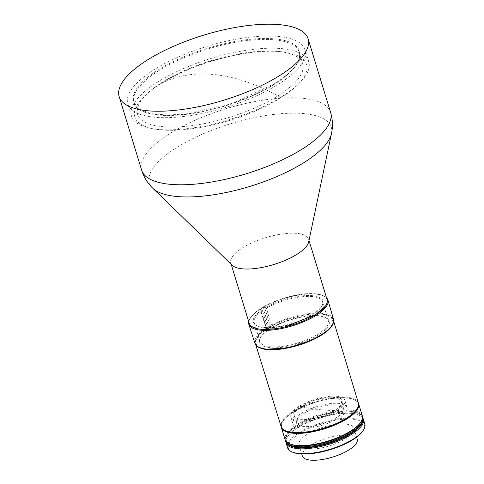 <?xml version="1.0" encoding="UTF-8"?>
<svg xmlns="http://www.w3.org/2000/svg" width="484" height="484" viewBox="0 0 484 484"><rect width="100%" height="100%" fill="white"/><g stroke="black" fill="none" stroke-linecap="round" stroke-linejoin="round"><path stroke-width="0.36" stroke-dasharray="2.42 1.81" d="M339.03 417.886A28.26 9.734 163 0 1 310.819 427.693A28.26 9.734 163 0 1 293.002 423.972A28.26 9.734 163 0 1 301.024 413.536A28.26 9.734 163 0 1 329.235 403.729A28.26 9.734 163 0 1 347.052 407.449A28.26 9.734 163 0 1 339.03 417.886M298.852 406.433A28.26 9.734 -17 0 0 290.83 416.869A28.26 9.734 -17 0 0 308.647 420.59A28.26 9.734 -17 0 0 336.858 410.783A28.26 9.734 -17 0 0 344.88 400.347A28.26 9.734 -17 0 0 327.063 396.626A28.26 9.734 -17 0 0 298.852 406.433M301.284 406.711A24.642 8.488 163 0 1 325.883 398.163A24.642 8.488 163 0 1 341.42 401.405A24.642 8.488 163 0 1 334.426 410.505A24.642 8.488 163 0 1 309.827 419.053A24.642 8.488 163 0 1 294.29 415.81A24.642 8.488 163 0 1 301.284 406.711M303.456 413.814A24.642 8.488 163 0 1 328.055 405.265A24.642 8.488 163 0 1 343.592 408.508A24.642 8.488 163 0 1 336.598 417.607A24.642 8.488 163 0 1 311.999 426.156A24.642 8.488 163 0 1 296.462 422.913A24.642 8.488 163 0 1 303.456 413.814M274.96 83.55C243.797 103.812 187.054 118.701 156.604 114.605C124.503 111.55 125.12 90.242 157.893 70.156C189.056 49.894 245.799 35.005 276.249 39.101C308.35 42.156 307.733 63.465 274.96 83.55M279.51 51.57A86.358 29.754 163 0 1 302.736 63.779A86.358 29.754 163 0 1 255.504 107.611A86.358 29.754 163 0 1 160.791 126.487A86.358 29.754 163 0 1 137.565 114.278A86.358 29.754 163 0 1 184.797 70.452A86.358 29.754 163 0 1 279.51 51.57M283.86 48.824A92.692 31.938 -17 0 0 182.208 69.091A92.692 31.938 -17 0 0 131.509 116.13A92.692 31.938 -17 0 0 156.441 129.234A92.692 31.938 -17 0 0 258.093 108.973A92.692 31.938 -17 0 0 308.792 61.928A92.692 31.938 -17 0 0 283.86 48.824M280.139 36.651A92.692 31.938 -17 0 0 178.487 56.912A92.692 31.938 -17 0 0 127.788 103.951A92.692 31.938 -17 0 0 152.72 117.055A92.692 31.938 -17 0 0 254.366 96.794A92.692 31.938 -17 0 0 305.065 49.755A92.692 31.938 -17 0 0 280.139 36.651M308.695 241.921A40.692 14.024 -17 0 0 308.617 239.211A40.692 14.024 -17 0 0 282.958 233.857A40.692 14.024 -17 0 0 242.333 247.977A40.692 14.024 -17 0 0 230.783 263.006A40.692 14.024 -17 0 0 232.235 265.299M327.093 299.638A40.692 14.024 -17 0 0 322.87 295.543A40.692 14.024 -17 0 0 260.809 308.405A40.692 14.024 -17 0 0 250.47 317.679A40.692 14.024 -17 0 0 249.26 323.433M326.525 297.787A41.37 14.254 -17 0 0 323.633 295.887A41.37 14.254 -17 0 0 260.537 308.961A41.37 14.254 -17 0 0 250.028 318.393A41.37 14.254 -17 0 0 248.697 321.582M333.494 319.283A41.073 14.151 -17 0 0 307.673 313.795A41.073 14.151 -17 0 0 266.575 328.061A41.073 14.151 -17 0 0 254.941 343.301M333.313 322.931A40.692 14.024 -17 0 0 333.301 319.948A40.692 14.024 -17 0 0 307.661 314.576A40.692 14.024 -17 0 0 267.017 328.696A40.692 14.024 -17 0 0 255.467 343.743A40.692 14.024 -17 0 0 257.131 346.217M358.378 403.015A40.39 13.915 -17 0 0 332.931 397.679A40.39 13.915 -17 0 0 292.59 411.696A40.39 13.915 -17 0 0 281.131 426.628M356.914 409.125A39.942 13.764 -17 0 0 353.864 399.494A39.942 13.764 -17 0 0 293.014 412.138A39.942 13.764 -17 0 0 282.904 421.189A39.942 13.764 -17 0 0 285.76 430.875M358.469 403.366A40.396 13.921 -17 0 0 354.379 399.717A40.396 13.921 -17 0 0 292.832 412.507A40.396 13.921 -17 0 0 282.602 421.661A40.396 13.921 -17 0 0 281.252 426.973M362.353 415.986A40.396 13.921 -17 0 0 336.882 410.668A40.396 13.921 -17 0 0 296.553 424.686A40.396 13.921 -17 0 0 285.088 439.605M360.743 422.351A39.724 13.685 -17 0 0 357.833 412.822A39.724 13.685 -17 0 0 297.194 425.345A39.724 13.685 -17 0 0 287.066 434.457A39.724 13.685 -17 0 0 289.983 443.985M362.498 416.603A40.396 13.921 -17 0 0 358.596 413.167A40.396 13.921 -17 0 0 296.928 425.902A40.396 13.921 -17 0 0 286.631 435.17A40.396 13.921 -17 0 0 285.318 440.198M362.97 418.013A40.396 13.921 -17 0 0 337.505 412.695A40.396 13.921 -17 0 0 297.176 426.719A40.396 13.921 -17 0 0 285.711 441.632M361.36 424.383A39.724 13.685 -17 0 0 358.341 414.8A39.724 13.685 -17 0 0 297.811 427.378A39.724 13.685 -17 0 0 287.75 436.38A39.724 13.685 -17 0 0 290.606 446.018M363.109 418.593A40.408 13.921 -17 0 0 359.11 415.139A40.408 13.921 -17 0 0 297.539 427.935A40.408 13.921 -17 0 0 287.302 437.094A40.408 13.921 -17 0 0 285.917 442.188M364.845 424.099A40.408 13.921 -17 0 0 339.369 418.781A40.408 13.921 -17 0 0 299.027 432.805A40.408 13.921 -17 0 0 287.563 447.724M363.236 430.47A39.736 13.691 -17 0 0 345.776 419.084A39.736 13.691 -17 0 0 299.669 433.464A39.736 13.691 -17 0 0 292.457 452.11M307.128 434.317A28.641 9.868 -17 0 0 298.997 444.875A28.641 9.868 -17 0 0 317.026 448.668A28.641 9.868 -17 0 0 345.649 438.722A28.641 9.868 -17 0 0 353.768 428.128A28.641 9.868 -17 0 0 335.69 424.383A28.641 9.868 -17 0 0 307.128 434.317M357.234 439.212A28.713 9.892 -17 0 0 339.109 435.455A28.713 9.892 -17 0 0 310.474 445.413A28.713 9.892 -17 0 0 302.318 456.001M300.34 406.506A25.997 8.96 -17 0 0 299.953 419.785A25.997 8.96 -17 0 0 335.309 410.505A25.997 8.96 -17 0 0 335.696 397.231A25.997 8.96 -17 0 0 300.34 406.506A306.293 178.451 -122.3 0 0 318.127 409.5A306.293 178.451 57.7 0 0 335.309 410.505M268.305 329.707L262.473 310.631A35.719 12.306 -17 0 0 254.203 322.586A35.719 12.306 -17 0 0 257.905 326.174A35.719 12.306 -17 0 0 263.81 327.638A35.719 12.306 -17 0 0 296.922 322.259A35.719 12.306 -17 0 0 321.461 306.747A35.719 12.306 -17 0 0 322.519 301.701A35.719 12.306 -17 0 0 312.912 296.65A35.719 12.306 -17 0 0 266.357 308.175L272.189 327.257L271.917 327.813A36.397 12.542 163 0 1 319.398 316.04A36.397 12.542 163 0 1 325.411 317.528A36.397 12.542 163 0 1 314.933 336.906A36.397 12.542 163 0 1 269.364 347.615A36.397 12.542 163 0 1 260.658 337.324A36.397 12.542 163 0 1 268.033 330.263L268.305 329.707A35.719 12.306 -17 0 0 261.1 336.616A35.719 12.306 -17 0 0 260.035 341.662A35.719 12.306 -17 0 0 269.642 346.713A35.719 12.306 -17 0 0 308.816 338.903A35.719 12.306 -17 0 0 328.352 320.777A35.719 12.306 -17 0 0 324.649 317.183A35.719 12.306 -17 0 0 318.744 315.725A35.719 12.306 -17 0 0 272.189 327.257M262.473 310.631L261.832 309.966A36.397 12.542 -17 0 0 257.143 325.835A36.397 12.542 -17 0 0 263.157 327.323A36.397 12.542 -17 0 0 296.898 321.842A36.397 12.542 -17 0 0 321.902 306.033A36.397 12.542 -17 0 0 313.196 295.748A36.397 12.542 -17 0 0 265.716 307.515L266.357 308.175M264.579 307.388A1.131 0.387 -17 0 0 263.042 307.788L269.243 328.085A1.131 0.387 163 0 1 270.78 327.68L264.579 307.388L265.716 307.515M271.917 327.813L270.78 327.68M261.832 309.966L260.695 309.839L266.896 330.136L268.033 330.263M266.896 330.136A1.131 0.387 163 0 1 266.593 329.973A1.131 0.387 163 0 1 266.914 329.556L260.707 309.258L263.042 307.788M269.243 328.085L266.914 329.556M333.331 322.846L331.28 317.141L322.35 314.176C308.114 312.265 281.585 319.222 267.017 328.696L258.613 335.442L255.28 341.68L257.482 346.52L264.911 349.273M311.98 340.161L318.157 337.076M260.695 309.839A1.131 0.387 163 0 1 260.386 309.675A1.131 0.387 163 0 1 260.707 309.258M327.069 299.56L323.536 295.863L316.149 293.885C301.907 291.967 275.378 298.93 260.809 308.405C245.442 319.307 245.243 326.234 260.204 329.187M325.363 306.16L327.124 302.567M274.718 328.811L284.719 326.978M281.041 97.677A89.752 30.928 163 0 1 158.994 129.7A89.752 30.928 163 0 1 160.325 83.871A89.752 30.928 163 0 1 172.613 76.871A89.752 30.928 163 0 1 252.763 52.369A89.752 30.928 163 0 1 281.041 97.677A234.129 136.409 57.7 0 0 215.773 74.718A234.129 136.409 -122.3 0 0 160.325 83.871M158.534 70.821A86.358 29.754 -17 0 0 134.026 102.711A86.358 29.754 -17 0 0 157.258 114.92A86.358 29.754 -17 0 0 274.688 84.107A86.358 29.754 -17 0 0 299.203 52.211A86.358 29.754 -17 0 0 275.971 40.003A86.358 29.754 -17 0 0 158.534 70.821M331.479 133.596A95.112 32.773 -17 0 0 279.256 113.849A95.112 32.773 -17 0 0 176.376 147.747A95.112 32.773 -17 0 0 152.775 188.234M330.596 112.373A98.797 34.043 -17 0 0 268.305 99.377A98.797 34.043 -17 0 0 169.678 133.663A98.797 34.043 -17 0 0 141.643 170.144M293.002 423.972L290.83 416.869M343.592 408.508L341.42 401.405M347.052 407.449L344.88 400.347M296.462 422.913L294.29 415.81M137.565 114.278L134.026 102.711L139.434 109.293L150.947 113.607L167.676 115.125L188.246 113.68L234.238 102.535L274.785 83.581C293.304 71.463 301.441 61.008 299.203 52.211L302.736 63.779M131.509 116.13L127.788 103.951M308.792 61.928L305.065 49.755M231.171 264.264L230.783 263.006M250.47 317.679L250.028 318.393M255.848 344.959L255.467 343.743M282.904 421.189L282.602 421.661M287.066 434.457L286.631 435.17M287.75 436.38L287.302 437.094M298.997 444.875L301.714 453.968M353.768 428.128L356.599 437.185M358.341 414.8L359.11 415.139M357.833 412.822L358.596 413.167M353.864 399.494L354.379 399.717M333.67 321.17L333.301 319.948M322.87 295.543L323.633 295.887M309.004 240.469L308.617 239.211M257.905 326.174L257.143 325.835M321.461 306.747L321.902 306.033M324.649 317.183L325.411 317.528M261.1 336.616L260.658 337.324M328.352 320.777L322.519 301.701M260.035 341.662L254.203 322.586M266.593 329.973L260.386 309.675M172.613 76.871C197.853 63.888 224.57 55.72 252.763 52.369"/><path stroke-width="0.73" d="M331.479 133.596A95.112 32.773 -17 0 1 304.297 162.376A95.112 32.773 -17 0 1 152.775 188.234L232.235 265.299A40.692 14.024 -17 0 0 297.067 254.239A40.692 14.024 -17 0 0 308.695 241.921L331.479 133.596C332.986 126.554 332.689 119.481 330.596 112.373L308.114 38.835A98.797 34.043 -17 0 0 245.824 25.834A98.797 34.043 -17 0 0 147.197 60.119A98.797 34.043 -17 0 0 119.155 96.606A98.797 34.043 -17 0 0 181.446 109.602A98.797 34.043 -17 0 0 280.073 75.316A98.797 34.043 -17 0 0 308.114 38.835M231.171 264.264L249.26 323.433A40.692 14.024 -17 0 0 274.918 328.787A40.692 14.024 -17 0 0 315.544 314.661A40.692 14.024 -17 0 0 327.093 299.638L309.004 240.469M248.697 321.582A41.37 14.254 -17 0 0 248.818 324.31A41.37 14.254 -17 0 0 274.979 329.671A41.37 14.254 -17 0 0 316.185 315.326A41.37 14.254 -17 0 0 327.946 300.116A41.37 14.254 -17 0 0 326.525 297.787M248.818 324.31L254.941 343.301A41.073 14.151 -17 0 0 256.599 345.745A41.073 14.151 -17 0 0 321.818 334.377A41.073 14.151 -17 0 0 333.488 322.235A41.073 14.151 -17 0 0 333.494 319.283L327.946 300.116M256.599 345.745L257.131 346.217A40.692 14.024 -17 0 0 321.745 334.958A40.692 14.024 -17 0 0 333.313 322.931L333.488 322.235M255.848 344.959L281.131 426.628A40.39 13.915 -17 0 0 285.251 430.645A40.39 13.915 -17 0 0 346.907 417.91A40.39 13.915 -17 0 0 357.204 408.647A40.39 13.915 -17 0 0 358.378 403.015L333.67 321.17M285.251 430.645L285.76 430.875A39.942 13.764 -17 0 0 346.732 418.285A39.942 13.764 -17 0 0 356.914 409.125L357.204 408.647M281.252 426.973A40.396 13.921 -17 0 0 281.367 427.426A40.396 13.921 -17 0 0 306.838 432.744A40.396 13.921 -17 0 0 347.161 418.721A40.396 13.921 -17 0 0 358.626 403.807A40.396 13.921 -17 0 0 358.469 403.366M281.367 427.426L285.088 439.605A40.396 13.921 -17 0 0 289.22 443.64A40.396 13.921 -17 0 0 350.888 430.899A40.396 13.921 -17 0 0 361.185 421.637A40.396 13.921 -17 0 0 362.353 415.986L358.626 403.807M289.22 443.64L289.983 443.985A39.724 13.685 -17 0 0 350.622 431.456A39.724 13.685 -17 0 0 360.743 422.351L361.185 421.637M285.318 440.198A40.396 13.921 -17 0 0 285.463 440.821A40.396 13.921 -17 0 0 310.928 446.139A40.396 13.921 -17 0 0 351.257 432.121A40.396 13.921 -17 0 0 362.722 417.202A40.396 13.921 -17 0 0 362.498 416.603M285.463 440.821L285.711 441.632A40.396 13.921 -17 0 0 289.849 445.673A40.396 13.921 -17 0 0 351.505 432.932A40.396 13.921 -17 0 0 361.802 423.675A40.396 13.921 -17 0 0 362.97 418.013L362.722 417.202M289.849 445.673L290.606 446.018A39.724 13.685 -17 0 0 351.239 433.489A39.724 13.685 -17 0 0 361.36 424.383L361.802 423.675M285.917 442.188A40.408 13.921 -17 0 0 286.068 442.854A40.408 13.921 -17 0 0 311.545 448.172A40.408 13.921 -17 0 0 351.886 434.148A40.408 13.921 -17 0 0 363.357 419.229A40.408 13.921 -17 0 0 363.109 418.593M286.068 442.854L287.563 447.724A40.408 13.921 -17 0 0 291.701 451.766A40.408 13.921 -17 0 0 353.374 439.018A40.408 13.921 -17 0 0 363.672 429.762A40.408 13.921 -17 0 0 364.845 424.099L363.357 419.229M291.701 451.766L292.457 452.11A39.736 13.691 -17 0 0 353.108 439.575A39.736 13.691 -17 0 0 363.236 430.47L363.672 429.762M301.714 453.968L302.318 456.001A28.713 9.892 -17 0 0 320.402 459.8A28.713 9.892 -17 0 0 349.091 449.83A28.713 9.892 -17 0 0 357.234 439.212L356.599 437.185M264.911 349.273L287.956 347.923L311.98 340.161M318.157 337.076L321.745 334.958L329.683 328.715L333.331 322.846M284.719 326.978L315.544 314.661L325.363 306.16M327.124 302.567L327.069 299.56M260.204 329.187L274.718 328.811M152.775 188.234C147.59 183.236 143.881 177.211 141.643 170.144A98.797 34.043 -17 0 0 203.927 183.146A98.797 34.043 -17 0 0 302.554 148.86A98.797 34.043 -17 0 0 330.596 112.373M141.643 170.144L119.155 96.606"/></g></svg>
